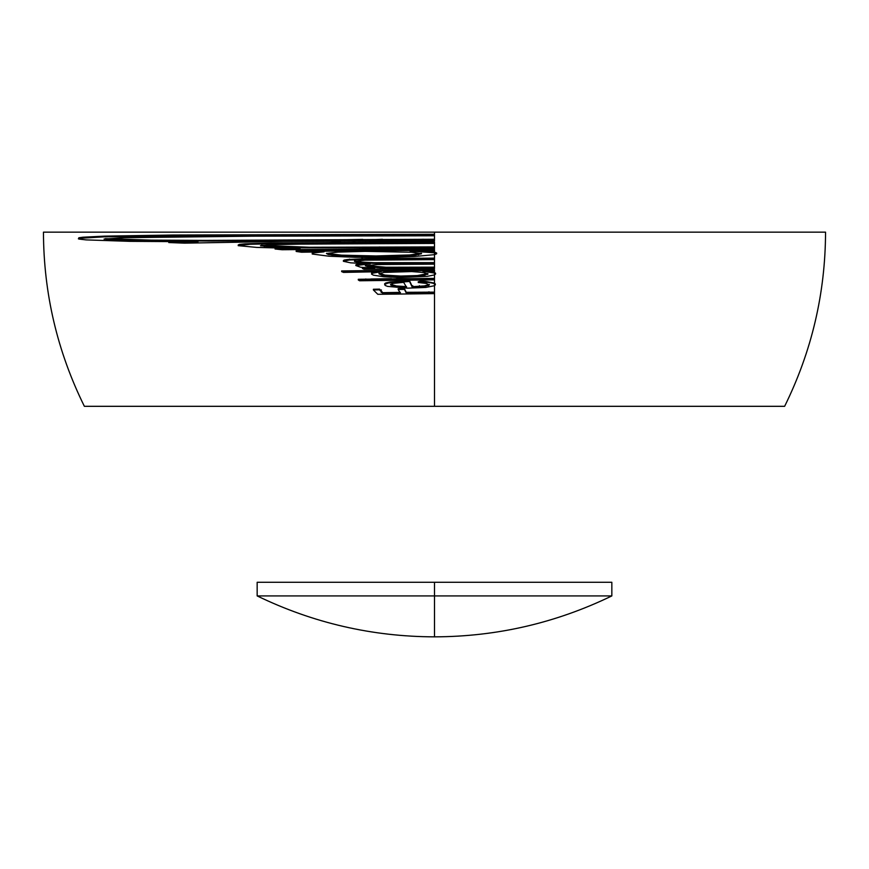 <?xml version="1.0" encoding="UTF-8"?>
<svg xmlns="http://www.w3.org/2000/svg" width="869" height="869" viewBox="0 0 869 869"><rect width="100%" height="100%" fill="white"/><g stroke="black" fill="none" stroke-linecap="round" stroke-linejoin="round"><path stroke-width="1.3" d="M434.5 285.032L434.5 292.136L434.5 285.032L435.358 284.076L434.5 283.098L434.5 279.177L434.5 283.783L435.358 284.76L434.5 285.716L434.5 283.098L425.788 281.437L420.976 281.056L418.228 281.795L420.629 281.99M434.5 274.224L434.5 278.373L434.5 274.224L435.597 273.311L434.5 272.366L435.597 273.996L434.5 274.908L434.5 269.814L341.626 270.932L343.494 271.715M435.869 253.4L436.662 253.064L434.5 252.119L434.5 252.803L436.662 253.748L434.5 254.66L434.5 249.566L361.808 249.87L296.155 250.772L300.489 251.369M117.119 239.344L111.058 239.768M209.429 241.082L175.277 240.344M382.469 239.29L362.699 240.072M434.5 267.956L434.5 253.976L434.5 258.81L434.5 258.126L365.675 258.604L347.176 259.559L344.254 260.059L343.364 260.602L344.243 261.145M361.895 259.505L362.449 258.223M429.177 291.886L423.909 292.907M386.748 293.277L381.154 292.408M379.938 289.507L377.667 289.844M611.841 582.284L434.5 582.284L611.841 582.284L611.841 595.917L434.5 595.917L434.5 636.847L434.5 595.917L611.841 595.917C555.834 623.019 496.72 636.662 434.5 636.847L434.5 636.847C372.28 636.662 313.166 623.019 257.159 595.917L434.5 595.917L434.5 582.284L434.5 595.917L257.159 595.917L434.5 595.917M403.509 269.933L404.063 270.607M394.776 270.693L394.07 270.009M434.5 240.083L434.5 232.153L825.55 232.153L43.45 232.153L434.5 232.153L434.5 234.293L173.05 235.032L104.476 236.14L82.87 237.215L78.797 237.791L79.057 238.399M314.85 240.311L362.731 239.388M209.429 240.398L266.87 240.68M106.474 239.464L111.058 239.084M130.002 239.725L122.692 240.213M182.848 241.05L143.016 239.996M423.518 239.268L395.297 239.985M353.053 242.147L358.061 242.799M314.448 243.103L340.594 242.223M260.863 245.894L264.154 245.666M328.754 247.35L297.861 247.774M359.657 247.861L356.377 247.198M379.449 246.937L383.044 247.969M434.5 248.643L434.5 246.785L434.5 248.643M397.709 250.326L412.395 249.588M328.949 254.639L332.979 254.498M302.586 250.652L297.079 251.065M340.92 255.128L334.706 255.356M418.521 254.769L418.076 254.15M397.589 256.616L396.318 255.812L405.323 255.888M424.007 258.821L423.551 258.136M361.602 258.56L363.85 259.473M352.423 259.95L349.381 259.136M423.855 263.329L432.925 262.634M377.537 267.674L382.653 267.185M363.514 268.325L371.335 268.097M358.31 264.111L357.192 264.328M393.581 267.228L386.39 267.934M424.398 267.837L424.202 267.163M406.757 276.722L415.056 275.723M424.974 274.615L427.787 274.311M370.835 279.003L391.408 278.656M366.979 279.764L361.276 279.21M395.037 279.286L401.511 278.536M426.842 279.058L426.722 278.373M428.775 284.858L426.483 283.457L418.228 282.479L420.976 281.741C427.961 282.219 432.469 282.903 434.5 283.783L434.5 285.716L425.788 287.443L407.398 288.16L387.531 286.379L385.163 285.445L384.652 284.402L388.302 282.968L409.581 281.469L412.319 287.357L424.441 286.596L429.329 284.858M408.973 281.469L409.886 281.382M396.123 285.923L392.745 285.966M419.434 285.695L419.727 286.737L413.177 286.781L412.753 285.738M428.504 285.662L425.919 285.673M374.811 289.909L377.667 289.171M383.892 293.342L382.697 293.233M432.447 292.136L427.972 292.82M434.5 292.82L434.5 291.626L434.5 293.624L377.798 294.298L373.377 289.953L379.514 289.812L382.816 293.364L400.359 293.049L398.154 289.486L404.433 289.399L406.257 292.983L434.5 292.82M434.5 406.312L84.369 406.312L434.5 406.312L434.5 292.94L434.5 406.312L784.631 406.312L434.5 406.312M400.359 292.375L382.816 292.679L379.514 289.127L373.377 289.268L374.104 289.931M434.5 292.94L434.5 292.136L406.257 292.299L404.433 288.725L398.154 288.801L398.589 289.475M429.275 284.424L424.474 285.901L412.319 286.672L409.581 280.785L390.083 281.98L385.76 282.968L384.652 283.718L384.815 284.489M434.5 279.177L434.5 278.373L358.278 279.286L359.56 280.079M376.266 271.584L372.92 272.279L371.53 273.051L371.899 273.833M365.317 267.717L362.395 267.761L363.981 268.564M363.079 263.6L356.583 264.502L355.823 264.849L356.236 265.556M365.925 263.068L369.521 263.231M315.099 251.977L312.351 252.553L312.199 253.324M434.5 247.708L434.5 241.93L270.574 243.005L245.167 243.841L239.442 244.395L238.204 244.982L238.79 245.21M280.361 248.208L275.038 248.306L280.513 248.882M172.649 241.734L178.895 242.234M434.5 285.662L434.5 289.431M434.5 278.373L434.5 279.861L359.56 280.763L358.278 279.97L434.5 279.047M434.5 258.929L434.5 264.133L377.461 264.534L365.328 265.795L369.021 266.957L380.372 267.793L434.5 267.826L434.5 268.64L363.981 269.238L362.395 268.445L374.593 268.249L360.624 267.217L355.823 265.534L370.248 263.883L350.674 262.84L343.364 261.287L349.349 260.016L361.928 259.386L434.5 258.81L434.5 259.614L364.871 260.157L354.465 261.384L359.375 262.547L373.561 263.361L434.5 263.318M434.5 263.448L434.5 267.826M434.5 254.769L434.5 257.311M434.5 249.566L434.5 251.054L410.092 251.087L434.5 252.803L434.5 254.66L414.263 256.518L390.594 257.3L355.095 257.267L328.971 256.214L312.221 254.02L312.34 253.237L313.796 252.868L324.007 251.836L301.586 252.216L296.155 251.456L434.5 250.25M335.086 235.206L434.5 235.108L434.5 239.268L205.051 240.409L151.456 240.126L105.301 238.66M434.5 242.744L434.5 246.905L309.299 247.263L261.417 245.319M434.5 250.37L434.5 252.119L424.278 251.065M434.5 262.634L373.724 262.688L361.721 262.09L354.465 260.711M434.5 267.152L386.053 267.25L365.653 265.545M434.5 270.617L434.5 272.366L429.59 271.302M434.5 582.284L257.159 582.284L434.5 582.284M605.313 582.284L607.822 582.284M408.843 292.951L424.572 292.158M386.651 292.592L400.337 293.027M381.404 291.799L382.197 291.984M381.404 289.953L380.014 290.528M428.775 285.532L426.581 285.543M419.727 287.422L419.434 286.379M395.308 285.803L392.299 285.847M390.865 285.184L392.299 285.162M370.835 279.688L365.512 279.025M397.676 278.58L391.408 279.34M424.974 275.299L415.056 276.407M403.509 270.607L393.69 270.346M388.78 267.228L382.653 267.869M434.5 263.198L432.925 263.318M299.968 250.978L296.611 250.837M338.052 254.932L331.925 255.225M428.439 249.566L412.384 250.272M268.771 246.046L264.154 246.34M353.053 242.831L340.594 242.907M379.872 247.73L381.839 247.6M317.142 247.328L292.842 247.665M278.46 247.23L292.842 246.992M275.799 246.438L270.172 246.818M252.531 236.172L124.484 237.693L104.03 239.073L129.872 240.409L212.134 241.071L434.5 239.953L434.5 240.756L284.315 241.419L184.456 243.146L168.76 242.538L198.013 241.767L129.992 241.343L86.161 239.898L78.981 239.062L78.351 238.769L79.416 238.323L104.476 236.824L291.354 235.141L434.5 234.978L434.5 235.781L252.531 236.172M434.5 243.418L300.891 244.113L273.138 244.656L260.45 245.71L271.258 246.883L300.305 247.817L434.5 247.589L434.5 248.393L282.056 249.74L275.038 248.99L300.066 248.545L256.713 247.404L238.204 245.666L249.859 244.276L287.9 243.396L434.5 242.614L434.5 243.418M376.038 256.637L414.817 255.214L421.53 253.737L412.08 252.271L365.241 251.347L337.943 252.097L326.451 253.498L328.319 254.53L341.604 255.844L376.038 256.637M421.443 253.313L409.647 254.954L376.038 255.953L341.604 255.16L326.559 253.335M434.5 273.051L434.5 274.908L427.244 276.353L399.859 277.548L383.848 276.776L373.42 275.169L371.552 274.126L371.954 273.344L381.209 271.671L343.494 272.399L341.626 271.606L434.5 270.487L434.5 271.302L422.964 271.313L434.5 273.051M402.955 276.755L421.4 275.853L427.939 273.974L423.572 272.508L411.689 271.562L383.783 272.41L378.982 273.865L382.284 275.354L402.955 276.755M427.852 273.55L417.424 275.56L400.696 276.06L384.924 275.093L378.982 273.181M401.185 287.085L406.551 287.324L403.672 282.327L393.222 283.359L390.594 284.597L392.549 285.923L401.185 287.085M406.551 286.64L396.492 285.977L390.692 284.348M43.45 232.153C43.646 293.364 57.278 351.424 84.369 406.312M825.55 232.153C825.354 293.364 811.722 351.424 784.631 406.312M257.159 582.284L257.159 595.917"/></g></svg>
